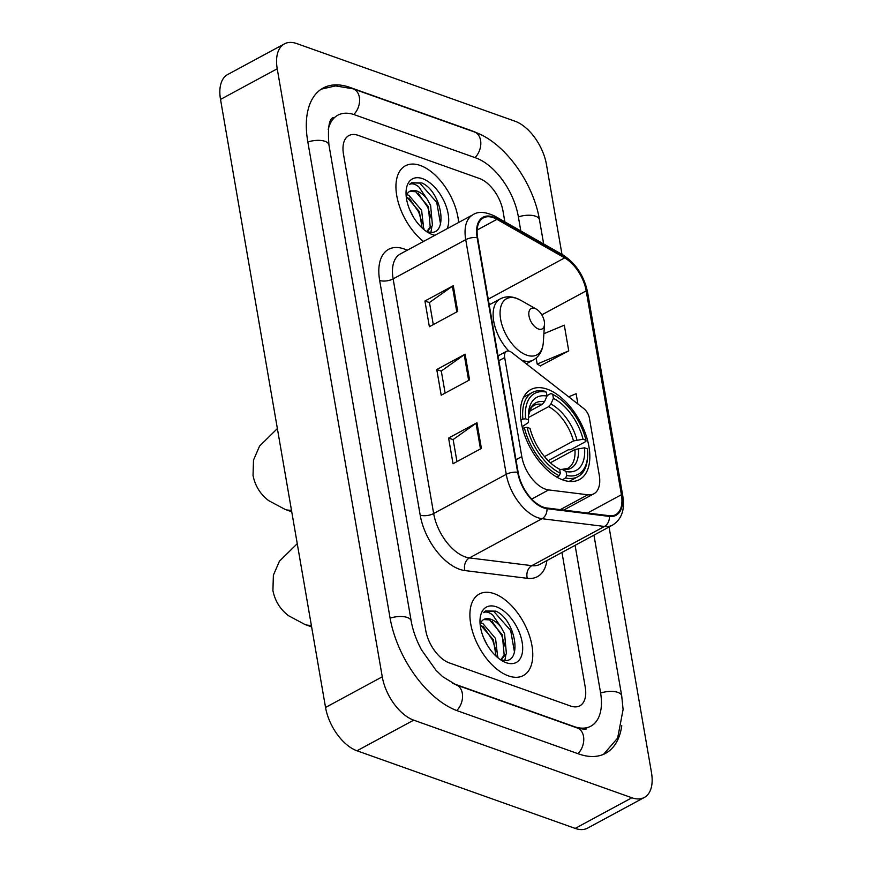 <?xml version="1.0" encoding="UTF-8"?>
<svg xmlns="http://www.w3.org/2000/svg" width="872" height="872" viewBox="0 0 872 872"><rect width="100%" height="100%" fill="white"/><g stroke="black" fill="none" stroke-linecap="round" stroke-linejoin="round"><path stroke-width="1.31" d="M545.382 489.138A28.95 15.936 61.6 0 0 548.641 489.922L587.804 494.784A28.95 15.936 61.6 0 0 593.865 493.781A28.95 15.936 61.6 0 0 599.249 475.109L589.407 418.135A9.646 5.308 61.6 0 0 583.815 408.597L511.864 352.582A9.646 5.308 61.6 0 0 506.49 351.362A9.646 5.308 61.6 0 0 504.692 357.575L521.805 456.634A28.95 15.936 61.6 0 0 545.382 489.138M562.963 479.971A51.154 28.155 61.6 0 0 579.433 479.589A51.154 28.155 61.6 0 0 585.548 433.875A51.154 28.155 61.6 0 0 547.278 389.195A51.154 28.155 61.6 0 0 530.808 389.577A51.154 28.155 61.6 0 0 524.693 435.281A51.154 28.155 61.6 0 0 562.963 479.971M508.441 675.887A46.325 25.506 61.6 0 0 523.353 675.549A46.325 25.506 61.6 0 0 528.901 634.151A46.325 25.506 61.6 0 0 494.239 593.679A46.325 25.506 61.6 0 0 479.328 594.017A46.325 25.506 61.6 0 0 473.779 635.416A46.325 25.506 61.6 0 0 508.441 675.887A46.325 25.506 61.6 0 0 523.353 675.549A46.325 25.506 61.6 0 0 528.901 634.151A46.325 25.506 61.6 0 0 494.239 593.679A46.325 25.506 61.6 0 0 479.328 594.017A46.325 25.506 61.6 0 0 473.779 635.416A46.325 25.506 61.6 0 0 508.441 675.887M458.639 222.48A46.325 25.506 61.6 0 0 420.282 165.473A46.325 25.506 61.6 0 0 405.36 165.822A46.325 25.506 61.6 0 0 397.599 199.786A46.325 25.506 61.6 0 0 423.52 241.446A46.325 25.506 61.6 0 1 397.599 199.786A46.325 25.506 61.6 0 1 405.36 165.822A46.325 25.506 61.6 0 1 420.282 165.473A46.325 25.506 61.6 0 1 458.639 222.48M543.311 507.123A30.88 17.004 -118.4 0 1 518.164 472.461L477.638 237.805A30.88 17.004 -118.4 0 1 483.371 217.891A30.88 17.004 -118.4 0 1 496.931 219.341L564.664 257.894A30.88 17.004 -118.4 0 1 586.202 290.877L621.409 494.729A30.88 17.004 -118.4 0 1 615.676 514.644A30.88 17.004 -118.4 0 1 609.201 515.712L546.788 507.973A30.88 17.004 -118.4 0 1 543.311 507.123M543.43 507.809A31.654 17.429 61.6 0 0 546.995 508.681L609.408 516.42A31.654 17.429 61.6 0 0 621.921 494.915L586.714 291.063A31.654 17.429 61.6 0 0 564.642 257.251L496.909 218.698A31.654 17.429 61.6 0 0 477.126 237.62L517.652 472.275A31.654 17.429 61.6 0 0 543.43 507.809M433.286 324.602L429.471 302.508L452.383 286.267A7.717 3.357 -9.8 0 1 453.287 285.711L424.937 301.025L429.373 326.717L457.724 311.402L453.287 285.711M429.504 302.649L424.937 301.025M456.961 461.626L453.146 439.532L476.047 423.291A7.717 3.357 -9.8 0 1 476.962 422.735L448.6 438.049L453.037 463.74L481.399 448.426L476.962 422.735M453.168 439.673L448.6 438.049M445.123 393.108L441.308 371.025L464.22 354.773A7.717 3.357 -9.8 0 1 465.125 354.217L436.763 369.532L441.199 395.223L469.561 379.909L465.125 354.217M441.33 371.156L436.763 369.532M358.185 135.356A28.95 15.936 61.6 0 0 348.865 135.574A28.95 15.936 61.6 0 0 343.492 154.235L425.732 630.391A28.95 15.936 61.6 0 0 449.309 662.894L570.528 706.015A28.95 15.936 61.6 0 0 579.847 705.797A28.95 15.936 61.6 0 0 585.232 687.125L561.96 552.423L585.232 687.125A28.95 15.936 61.6 0 1 579.847 705.797A28.95 15.936 61.6 0 1 570.528 706.015L449.309 662.894A28.95 15.936 61.6 0 1 425.732 630.391L343.492 154.235A28.95 15.936 61.6 0 1 348.865 135.574A28.95 15.936 61.6 0 1 358.185 135.356L479.404 178.477L358.185 135.356M504.866 221.87L502.981 210.97A28.95 15.936 61.6 0 0 479.404 178.477A28.95 15.936 61.6 0 1 502.981 210.97L504.866 221.87M540.313 365.858L568.74 350.882L564.304 325.191L543.888 333.714M577.907 403.998L576.13 393.708L568.686 396.815M536.149 358.065L537.185 364.06L540.662 366.055M568.74 350.882L537.185 364.06M520.802 230.938L518.295 216.42A52.124 28.689 61.6 0 0 475.85 157.919L354.642 114.799A52.124 28.689 61.6 0 0 337.856 115.191A52.124 28.689 61.6 0 0 328.232 129.427M452.459 683.299A52.124 28.689 61.6 0 0 452.862 683.452L574.081 726.561A52.124 28.689 61.6 0 0 590.856 726.18A52.124 28.689 61.6 0 0 600.536 692.575L575.106 545.327M561.971 254.373L546.461 164.546A38.608 21.255 61.6 0 0 515.025 121.219L296.829 43.6A38.608 21.255 61.6 0 0 284.403 43.883A38.608 21.255 61.6 0 0 277.231 68.779L382.263 676.814A38.608 21.255 61.6 0 0 413.699 720.152L631.884 797.771A38.608 21.255 61.6 0 0 644.31 797.477A38.608 21.255 61.6 0 0 651.482 772.592L609.059 526.982M284.403 43.883L227.69 74.523A38.608 21.255 61.6 0 0 220.518 99.408L325.539 707.454A38.608 21.255 61.6 0 0 356.975 750.781L575.171 828.4A38.608 21.255 61.6 0 0 587.597 828.117L644.31 797.477M476.504 132.751A83.004 45.693 61.6 0 0 471.12 130.517L349.901 87.396A83.004 45.693 61.6 0 0 323.185 88.018A83.004 45.693 61.6 0 0 307.762 141.526L390.013 617.681A83.004 45.693 61.6 0 0 457.593 710.854L578.812 753.975A83.004 45.693 61.6 0 0 605.539 753.354A83.004 45.693 61.6 0 0 621.78 725.624M483.644 637.868L487.263 645.073M480.69 622.848L482.914 623.578L495.569 638.5L497.749 657.673M480.156 624.581L493.323 639.721L496.081 656.191M500.092 659.352C523.734 668.9 516.867 620.166 495.852 611.163L485.606 610.945L483.393 612.645C485.889 611.305 489.018 612.111 492.8 615.076L500.953 627.077A21.811 12.012 61.6 0 0 490.903 619.262A21.811 12.012 61.6 0 0 483.884 619.414A21.811 12.012 61.6 0 0 481.17 622.052M500.953 627.077L504.572 633.639L506.414 653.804L501.051 659.668M483.644 619.556L489.672 619.927L502.327 634.86L504.169 655.025L500.942 659.635M506.163 662.698A31.468 17.32 61.6 0 0 522.143 642.184A31.468 17.32 61.6 0 0 496.517 606.868A31.468 17.32 61.6 0 0 480.047 619.393A31.468 17.32 61.6 0 0 502.534 661.02A31.468 17.32 61.6 0 0 506.163 662.698M485.421 611.054L493.716 611.305L510.676 630.532L514.545 652.474M491.993 621.246L501.673 635.394L505.259 646.762M505.771 655.254L504.91 660.268M482.99 626.107L492.669 640.255L496.255 651.624M497.956 656.91L497.956 657.848M546.951 395.648L551.017 393.457L552.728 394.417A45.944 25.288 61.6 0 1 554.799 395.507A45.944 25.288 61.6 0 1 585.995 440.273L583.052 439.226A41.507 22.846 61.6 0 0 553.415 398.373L550.875 404.03L548.586 406.646L528.41 417.546M544.477 456.601L573.471 440.949L583.052 439.226M584.523 447.794L587.477 448.84A45.944 25.288 61.6 0 1 587.63 456.285A45.944 25.288 61.6 0 1 566.735 475.491L566.048 471.523A41.507 22.846 61.6 0 0 584.523 447.794L574.942 449.505L550.385 462.77M585.995 440.273L585.864 441.505L570.691 449.69L568.206 449.832L548.161 460.656M544.629 391.19A47.873 26.356 61.6 0 0 532.367 392.465A47.873 26.356 61.6 0 0 522.895 419.105L525.598 418.789A45.944 25.288 61.6 0 1 546.352 392.138L544.629 391.19M520.944 420.162L522.895 419.105M554.799 395.507L553.306 394.656A47.873 26.356 61.6 0 0 551.017 393.457M566.735 475.491L565.612 477.976A47.873 26.356 61.6 0 0 577.874 476.701A47.873 26.356 61.6 0 0 587.51 457.996L587.63 456.285M565.612 477.976L562.342 479.742M546.352 392.138L547.027 396.106A41.507 22.846 61.6 0 0 528.454 413.524A41.507 22.846 61.6 0 0 528.552 419.846L525.598 418.789M553.415 398.373L552.728 394.417M528.552 419.846L528.258 422.615L522.165 426.746M529.369 411.301L542.21 404.379L544.488 401.752L547.027 396.106M559.432 469.441L562.157 469.354L566.048 471.523M574.942 449.505A35.708 19.664 61.6 0 1 567.792 468.329L562.157 469.354A37.125 20.438 61.6 0 0 578.398 448.491M556.739 477.06L559.235 475.709L560.347 473.224A45.944 25.288 61.6 0 1 527.08 427.356L524.377 427.662A47.873 26.356 61.6 0 0 559.235 475.709M524.377 427.662L522.633 428.61M527.08 427.356L530.034 428.403A41.507 22.846 61.6 0 0 558.113 468.428A41.507 22.846 61.6 0 0 559.671 469.256L560.347 473.224M559.671 469.256L556.87 467.697M534.885 308.437A11.587 6.377 61.6 0 0 528.999 315.991A11.587 6.377 61.6 0 0 538.438 328.995A11.587 6.377 61.6 0 0 544.499 324.384A11.587 6.377 61.6 0 0 536.215 309.059A11.587 6.377 61.6 0 0 534.885 308.437M409.687 209.672L413.306 216.866M406.733 194.652L408.946 195.372L421.612 210.305L423.792 229.478M406.199 196.385L419.356 211.525L422.113 227.995M426.125 231.145C449.767 240.705 442.9 191.971 421.885 182.967L411.639 182.749L409.437 184.45C411.922 183.109 415.061 183.916 418.833 186.881L426.986 198.881A21.811 12.012 61.6 0 0 416.947 191.055A21.811 12.012 61.6 0 0 409.927 191.219A21.811 12.012 61.6 0 0 407.202 193.857M426.986 198.881L430.615 205.443L432.458 225.608L427.095 231.472M409.677 191.36L415.704 191.731L428.359 206.664L430.201 226.829L426.975 231.44M447.173 228.671A31.468 17.32 61.6 0 0 443.597 200.266A31.468 17.32 61.6 0 0 422.56 178.662A31.468 17.32 61.6 0 0 406.09 191.197A31.468 17.32 61.6 0 0 428.566 232.824A31.468 17.32 61.6 0 0 432.196 234.503A31.468 17.32 61.6 0 0 434.986 235.255M411.464 182.848L419.748 183.109L436.719 202.337L440.589 224.278M418.037 193.05L427.716 207.198L431.291 218.567M431.803 227.058L430.953 232.072M409.033 197.911L418.713 212.06L422.288 223.428M423.999 228.715L423.999 229.652M548.641 489.922L531.724 499.057M587.804 494.784L560.293 509.64M504.692 357.575L498.871 360.725M521.805 456.634L515.973 459.784M546.875 560.576A48.254 26.563 -118.4 0 1 527.32 578.321L464.907 570.571A48.254 26.563 -118.4 0 1 420.184 515.09L379.658 280.435A9.646 4.197 170.2 0 0 393.13 278.877L433.657 513.532A38.608 21.255 61.6 0 0 465.092 556.859A38.608 21.255 61.6 0 0 469.43 557.917L531.844 565.666A38.608 21.255 61.6 0 0 539.932 564.326L612.536 525.108A38.608 21.255 -118.4 0 1 604.449 526.459A9.646 7.499 -82.9 0 0 609.408 516.42M379.658 280.435A48.254 26.563 -118.4 0 1 404.161 248.967A48.254 26.563 -118.4 0 1 407.235 250.242M400.303 253.981A38.608 21.255 61.6 0 0 393.13 278.877L465.724 239.669A38.608 21.255 -118.4 0 1 472.897 214.774L400.303 253.981M527.32 578.321A9.646 7.499 97.1 0 1 531.844 565.666L604.449 526.459L542.035 518.709A38.608 21.255 -118.4 0 1 537.697 517.652A38.608 21.255 -118.4 0 1 506.261 474.324A9.646 4.197 -9.8 0 1 517.652 472.275M546.995 508.681A9.646 7.499 -82.9 0 1 542.035 518.709L469.43 557.917A9.646 7.499 97.1 0 0 464.907 570.571M612.536 525.108C621.551 519.472 624.984 509.869 622.837 496.31A9.646 4.197 170.2 0 0 621.921 494.915M586.714 291.063A9.646 4.197 -9.8 0 1 587.63 292.458C584.066 275.781 575.76 263.224 562.702 254.788L494.969 216.234C485.475 211.7 478.118 211.209 472.897 214.774M564.642 257.251A9.646 6.05 -60.4 0 0 562.702 254.788M496.909 218.698A9.646 6.05 -60.4 0 0 494.969 216.234M477.126 237.62A9.646 4.197 170.2 0 0 465.724 239.669L506.261 474.324L433.657 513.532A9.646 4.197 170.2 0 1 420.184 515.09M586.202 290.877L541.795 314.857M490.228 304.306A30.88 17.004 61.6 0 0 488.941 303.26M564.664 257.894L488.233 299.172M496.931 219.341L477.148 230.023M621.409 494.729L587.532 513.03M464.22 354.773L468.646 380.41M476.047 423.291L480.483 448.917M452.383 286.267L456.808 311.893M307.838 142.005A15.445 6.714 -9.8 0 1 328.929 144.828C327.578 127.432 329.136 118.32 333.605 117.491M321.288 89.14L335.546 85.903L353.193 88.846A15.445 11.009 109.6 0 1 359.602 99.768A15.445 11.009 109.6 0 1 353.792 114.515M353.193 88.846L474.412 131.966A15.445 11.009 109.6 0 1 480.821 142.877A15.445 11.009 109.6 0 1 475.022 157.625M474.412 131.966C504.496 142.169 533.348 182.586 539.463 219.722A15.445 6.714 170.2 0 0 518.371 216.888M593.952 535.146L621.714 695.878A15.445 6.714 170.2 0 0 600.623 693.055M577.973 753.67A15.445 11.009 -70.4 0 0 583.771 738.933A15.445 11.009 -70.4 0 0 577.362 728.022L456.154 684.902L442.66 676.672L436.022 670.328L421.503 649.88C416.271 640.07 412.827 630.445 411.181 620.984L328.929 144.828M456.765 710.549A15.445 11.009 -70.4 0 0 462.552 695.802A15.445 11.009 -70.4 0 0 456.154 684.902M390.089 618.161A15.445 6.714 -9.8 0 1 411.181 620.984M220.518 99.408L277.231 68.779M575.171 828.4L631.884 797.771M356.975 750.781L413.699 720.152M325.539 707.454L382.263 676.814M311.337 625.246A27.021 19.26 109.6 0 1 305.015 624.526L311.62 626.881M573.471 440.949A35.708 19.664 61.6 0 0 548.586 406.646M544.488 401.752A37.125 20.438 61.6 0 0 528.378 415.552L531.408 407.54L533.849 405.491A35.708 19.664 61.6 0 1 542.21 404.379M576.915 439.924A37.125 20.438 61.6 0 0 550.875 404.03M291.466 510.153A27.021 19.26 109.6 0 1 285.133 509.422L291.738 511.777M489.214 304.851L500.19 298.922C505.041 296.393 510.349 296.131 516.093 298.137L520.508 300.164A31.915 17.571 61.6 0 0 516.823 298.464A31.915 17.571 61.6 0 0 500.626 319.283A31.915 17.571 61.6 0 0 526.612 355.111A31.915 17.571 61.6 0 0 543.321 342.391C542.689 350.642 539.321 356.528 533.217 360.06A34.749 19.13 61.6 0 1 522.034 360.321A34.749 19.13 61.6 0 1 521.62 360.169M500.19 298.922A34.749 19.13 61.6 0 0 508.823 351.067M593.865 493.781L563.704 510.066M506.49 351.362L498.032 355.918M622.837 496.31L587.63 292.458M539.463 219.722L543.648 243.942M603.555 754.313L617.649 738.083L623.099 709.481L621.714 695.878M586.605 728.48C586.932 729.537 583.859 729.384 577.362 728.022M501.128 659.69L501.912 659.265M297.254 543.681L279.454 561.165L273.383 575.182L272.914 590.551C274.985 600.917 280.174 609.299 288.49 615.687L305.015 624.526M523.636 397.174L532.367 392.465M569.144 481.42L577.874 476.701M277.372 428.577L259.573 446.061L253.501 460.089L253.033 475.447C255.104 485.824 260.292 494.206 268.609 500.593L285.133 509.422M526.285 363.809L533.217 360.06M536.215 309.059L520.508 300.164M544.499 324.384L543.321 342.391M427.16 231.494L427.945 231.069"/></g></svg>
